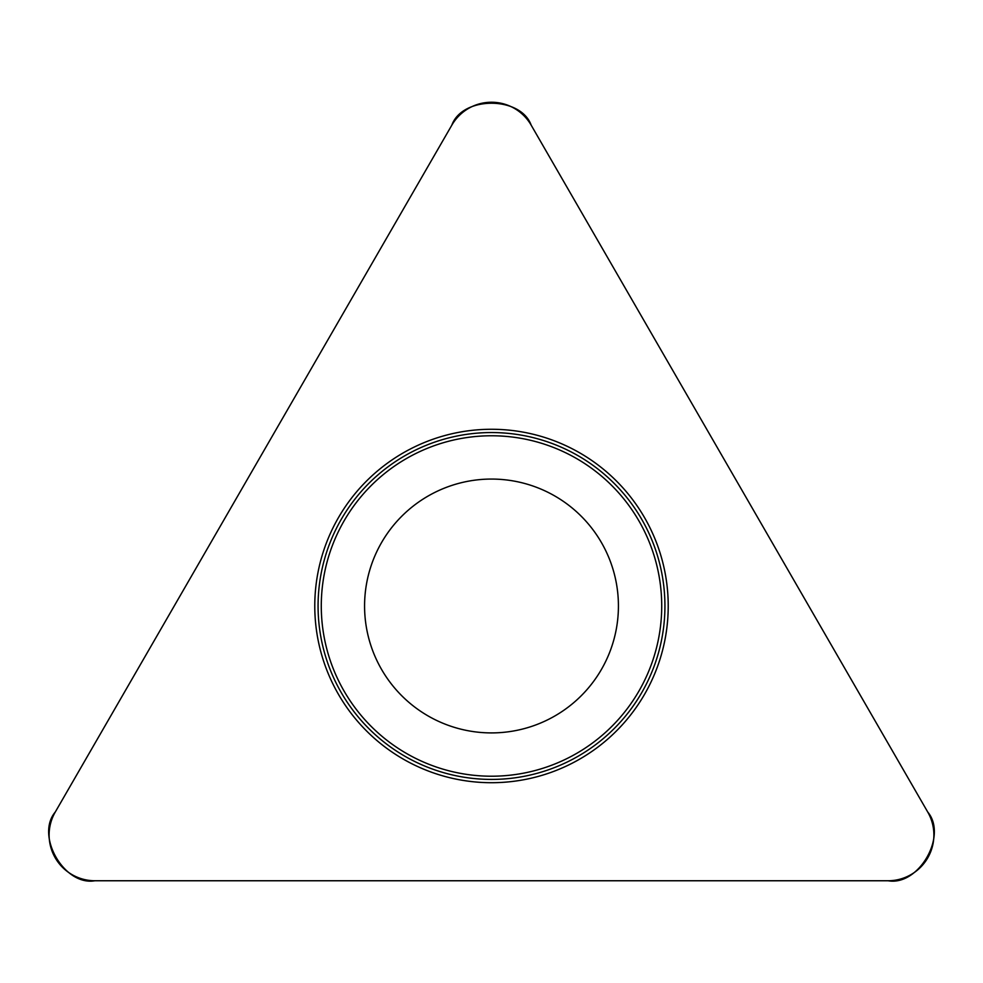 <?xml version="1.0" encoding="UTF-8"?>
<svg xmlns="http://www.w3.org/2000/svg" width="983" height="983" viewBox="0 0 983 983"><rect width="100%" height="100%" fill="white"/><g stroke="black" fill="none" stroke-linecap="round" stroke-linejoin="round"><path stroke-width="1.47" d="M451.836 125.148L55.257 812.056A45.796 45.796 0 0 0 94.909 880.756L888.091 880.756A45.796 45.796 0 0 0 927.743 812.056L531.164 125.148A45.796 45.796 0 0 0 451.836 125.148M338.459 694.342A176.707 176.707 0 0 0 644.541 694.342A176.707 176.707 0 0 0 491.5 429.276A176.707 176.707 0 0 0 338.459 694.342M381.576 669.448A126.93 126.93 0 0 1 491.5 479.065A126.93 126.93 0 0 1 601.424 669.448A126.93 126.93 0 0 1 381.576 669.448M927.743 812.056L531.164 125.148C520.634 95.929 462.366 95.929 451.836 125.148L55.257 812.056C35.204 835.783 64.35 886.248 94.909 880.756L888.091 880.756C918.65 886.248 947.796 835.783 927.743 812.056M341.31 692.696A173.426 173.426 0 0 1 404.787 455.793A173.426 173.426 0 0 1 641.69 519.27A173.426 173.426 0 0 1 578.213 756.185A173.426 173.426 0 0 1 341.31 692.696M638.913 520.879A170.219 170.219 0 0 0 406.384 458.57A170.219 170.219 0 0 0 344.087 691.098A170.219 170.219 0 0 0 576.616 753.408A170.219 170.219 0 0 0 638.913 520.879"/></g></svg>
